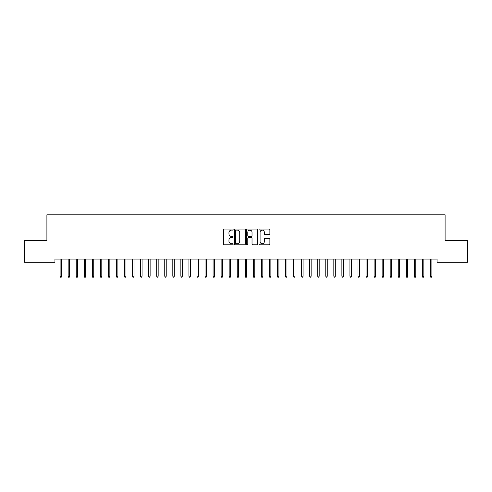 <?xml version="1.0" encoding="UTF-8"?>
<svg xmlns="http://www.w3.org/2000/svg" width="492" height="492" viewBox="0 0 492 492"><rect width="100%" height="100%" fill="white"/><g stroke="black" fill="none" stroke-linecap="round" stroke-linejoin="round"><path stroke-width="0.74" d="M233.122 229.586A0.553 0.553 0 0 0 232.568 229.032L224.167 229.032A0.787 0.787 0 0 0 223.38 229.819L223.38 244.044A0.787 0.787 0 0 0 224.167 244.838L232.568 244.838A0.553 0.553 0 0 0 233.122 244.284A0.553 0.553 0 0 0 232.568 243.731L231.48 243.731A2.528 2.528 0 0 1 228.952 241.203L228.952 240.016A2.528 2.528 0 0 1 231.48 237.488L232.568 237.488A0.553 0.553 0 0 0 233.122 236.935A0.553 0.553 0 0 0 232.568 236.381L231.48 236.381A2.528 2.528 0 0 1 228.952 233.854L228.952 232.667A2.528 2.528 0 0 1 231.48 230.139L232.568 230.139A0.553 0.553 0 0 0 233.122 229.586M269.093 234.604A0.787 0.787 0 0 0 269.887 233.811L269.887 229.819A0.787 0.787 0 0 0 269.093 229.032L259.77 229.032A0.787 0.787 0 0 0 258.983 229.819L258.983 244.044A0.787 0.787 0 0 0 259.77 244.838L269.093 244.838A0.787 0.787 0 0 0 269.887 244.044L269.887 239.229A0.787 0.787 0 0 0 269.093 238.435L265.102 238.435A0.787 0.787 0 0 0 264.315 239.229L264.315 241.615A2.116 2.116 0 0 1 262.199 243.731A2.116 2.116 0 0 1 260.083 241.615L260.083 232.255A2.116 2.116 0 0 1 262.199 230.139A2.116 2.116 0 0 1 264.315 232.255L264.315 233.811A0.787 0.787 0 0 0 265.102 234.604L269.093 234.604M437.05 259.075L54.95 259.075L54.95 262.298L24.6 262.298L24.6 240.557L46.9 240.557L46.9 214.795L445.1 214.795L445.1 240.557L467.4 240.557L467.4 262.298L437.05 262.298L437.05 259.075M245.311 229.819A0.787 0.787 0 0 0 244.518 229.032L235.194 229.032A0.787 0.787 0 0 0 234.401 229.819L234.401 244.044A0.787 0.787 0 0 0 235.194 244.838L244.518 244.838A0.787 0.787 0 0 0 245.311 244.044L245.311 229.819M247.482 229.032L256.806 229.032A0.787 0.787 0 0 1 257.599 229.819L257.599 244.044A0.787 0.787 0 0 1 256.806 244.838L252.814 244.838A0.787 0.787 0 0 1 252.027 244.044L252.027 238.276A0.787 0.787 0 0 0 251.234 237.488L248.589 237.488A0.787 0.787 0 0 0 247.796 238.276L247.796 244.284A0.553 0.553 0 0 1 247.242 244.838A0.553 0.553 0 0 1 246.689 244.284L246.689 229.819A0.787 0.787 0 0 1 247.482 229.032M236.062 230.139A0.553 0.553 0 0 0 235.508 230.693L235.508 243.177A0.553 0.553 0 0 0 236.062 243.731L237.206 243.731A2.528 2.528 0 0 0 239.739 241.203L239.739 232.667A2.528 2.528 0 0 0 237.206 230.139L236.062 230.139M252.027 232.292A2.116 2.116 0 0 0 249.911 230.176A2.116 2.116 0 0 0 247.796 232.292L247.796 235.594A0.787 0.787 0 0 0 248.589 236.381L251.234 236.381A0.787 0.787 0 0 0 252.027 235.594L252.027 232.292M61.555 276.16L61.229 277.205L60.424 277.205L60.104 276.16L61.555 276.16L61.555 259.075M60.104 276.16L60.104 259.075M69.606 276.16L69.28 277.205L68.48 277.205L68.154 276.16L69.606 276.16L69.606 259.075M68.154 276.16L68.154 259.075M77.656 276.16L77.336 277.205L76.531 277.205L76.205 276.16L77.656 276.16L77.656 259.075M76.205 276.16L76.205 259.075M85.706 276.16L85.387 277.205L84.581 277.205L84.255 276.16L85.706 276.16L85.706 259.075M84.255 276.16L84.255 259.075M93.757 276.16L93.437 277.205L92.631 277.205L92.305 276.16L93.757 276.16L93.757 259.075M92.305 276.16L92.305 259.075M101.807 276.16L101.487 277.205L100.682 277.205L100.362 276.16L101.807 276.16L101.807 259.075M100.362 276.16L100.362 259.075M109.857 276.16L109.538 277.205L108.732 277.205L108.412 276.16L109.857 276.16L109.857 259.075M108.412 276.16L108.412 259.075M117.908 276.16L117.588 277.205L116.782 277.205L116.463 276.16L117.908 276.16L117.908 259.075M116.463 276.16L116.463 259.075M125.958 276.16L125.638 277.205L124.833 277.205L124.513 276.16L125.958 276.16L125.958 259.075M124.513 276.16L124.513 259.075M134.015 276.16L133.689 277.205L132.883 277.205L132.563 276.16L134.015 276.16L134.015 259.075M132.563 276.16L132.563 259.075M142.065 276.16L141.739 277.205L140.933 277.205L140.614 276.16L142.065 276.16L142.065 259.075M140.614 276.16L140.614 259.075M150.115 276.16L149.789 277.205L148.984 277.205L148.664 276.16L150.115 276.16L150.115 259.075M148.664 276.16L148.664 259.075M158.166 276.16L157.84 277.205L157.04 277.205L156.714 276.16L158.166 276.16L158.166 259.075M156.714 276.16L156.714 259.075M166.216 276.16L165.896 277.205L165.091 277.205L164.765 276.16L166.216 276.16L166.216 259.075M164.765 276.16L164.765 259.075M174.266 276.16L173.947 277.205L173.141 277.205L172.815 276.16L174.266 276.16L174.266 259.075M172.815 276.16L172.815 259.075M182.317 276.16L181.997 277.205L181.191 277.205L180.865 276.16L182.317 276.16L182.317 259.075M180.865 276.16L180.865 259.075M190.367 276.16L190.047 277.205L189.242 277.205L188.922 276.16L190.367 276.16L190.367 259.075M188.922 276.16L188.922 259.075M198.417 276.16L198.098 277.205L197.292 277.205L196.972 276.16L198.417 276.16L198.417 259.075M196.972 276.16L196.972 259.075M206.468 276.16L206.148 277.205L205.342 277.205L205.023 276.16L206.468 276.16L206.468 259.075M205.023 276.16L205.023 259.075M214.518 276.16L214.198 277.205L213.393 277.205L213.073 276.16L214.518 276.16L214.518 259.075M213.073 276.16L213.073 259.075M222.575 276.16L222.249 277.205L221.443 277.205L221.123 276.16L222.575 276.16L222.575 259.075M221.123 276.16L221.123 259.075M230.625 276.16L230.299 277.205L229.493 277.205L229.174 276.16L230.625 276.16L230.625 259.075M229.174 276.16L229.174 259.075M238.675 276.16L238.349 277.205L237.544 277.205L237.224 276.16L238.675 276.16L238.675 259.075M237.224 276.16L237.224 259.075M246.726 276.16L246.4 277.205L245.6 277.205L245.274 276.16L246.726 276.16L246.726 259.075M245.274 276.16L245.274 259.075M254.776 276.16L254.456 277.205L253.651 277.205L253.325 276.16L254.776 276.16L254.776 259.075M253.325 276.16L253.325 259.075M262.826 276.16L262.507 277.205L261.701 277.205L261.375 276.16L262.826 276.16L262.826 259.075M261.375 276.16L261.375 259.075M270.877 276.16L270.557 277.205L269.751 277.205L269.425 276.16L270.877 276.16L270.877 259.075M269.425 276.16L269.425 259.075M278.927 276.16L278.607 277.205L277.802 277.205L277.482 276.16L278.927 276.16L278.927 259.075M277.482 276.16L277.482 259.075M286.977 276.16L286.658 277.205L285.852 277.205L285.532 276.16L286.977 276.16L286.977 259.075M285.532 276.16L285.532 259.075M295.028 276.16L294.708 277.205L293.902 277.205L293.583 276.16L295.028 276.16L295.028 259.075M293.583 276.16L293.583 259.075M303.078 276.16L302.758 277.205L301.953 277.205L301.633 276.16L303.078 276.16L303.078 259.075M301.633 276.16L301.633 259.075M311.135 276.16L310.809 277.205L310.003 277.205L309.683 276.16L311.135 276.16L311.135 259.075M309.683 276.16L309.683 259.075M319.185 276.16L318.859 277.205L318.053 277.205L317.734 276.16L319.185 276.16L319.185 259.075M317.734 276.16L317.734 259.075M327.235 276.16L326.909 277.205L326.104 277.205L325.784 276.16L327.235 276.16L327.235 259.075M325.784 276.16L325.784 259.075M335.286 276.16L334.96 277.205L334.16 277.205L333.834 276.16L335.286 276.16L335.286 259.075M333.834 276.16L333.834 259.075M343.336 276.16L343.016 277.205L342.211 277.205L341.885 276.16L343.336 276.16L343.336 259.075M341.885 276.16L341.885 259.075M351.386 276.16L351.067 277.205L350.261 277.205L349.935 276.16L351.386 276.16L351.386 259.075M349.935 276.16L349.935 259.075M359.437 276.16L359.117 277.205L358.311 277.205L357.985 276.16L359.437 276.16L359.437 259.075M357.985 276.16L357.985 259.075M367.487 276.16L367.167 277.205L366.362 277.205L366.042 276.16L367.487 276.16L367.487 259.075M366.042 276.16L366.042 259.075M375.537 276.16L375.218 277.205L374.412 277.205L374.092 276.16L375.537 276.16L375.537 259.075M374.092 276.16L374.092 259.075M383.588 276.16L383.268 277.205L382.462 277.205L382.143 276.16L383.588 276.16L383.588 259.075M382.143 276.16L382.143 259.075M391.638 276.16L391.318 277.205L390.513 277.205L390.193 276.16L391.638 276.16L391.638 259.075M390.193 276.16L390.193 259.075M399.695 276.16L399.369 277.205L398.563 277.205L398.243 276.16L399.695 276.16L399.695 259.075M398.243 276.16L398.243 259.075M407.745 276.16L407.419 277.205L406.613 277.205L406.294 276.16L407.745 276.16L407.745 259.075M406.294 276.16L406.294 259.075M415.795 276.16L415.469 277.205L414.664 277.205L414.344 276.16L415.795 276.16L415.795 259.075M414.344 276.16L414.344 259.075M423.846 276.16L423.52 277.205L422.72 277.205L422.394 276.16L423.846 276.16L423.846 259.075M422.394 276.16L422.394 259.075M431.896 276.16L431.576 277.205L430.771 277.205L430.445 276.16L431.896 276.16L431.896 259.075M430.445 276.16L430.445 259.075"/></g></svg>
